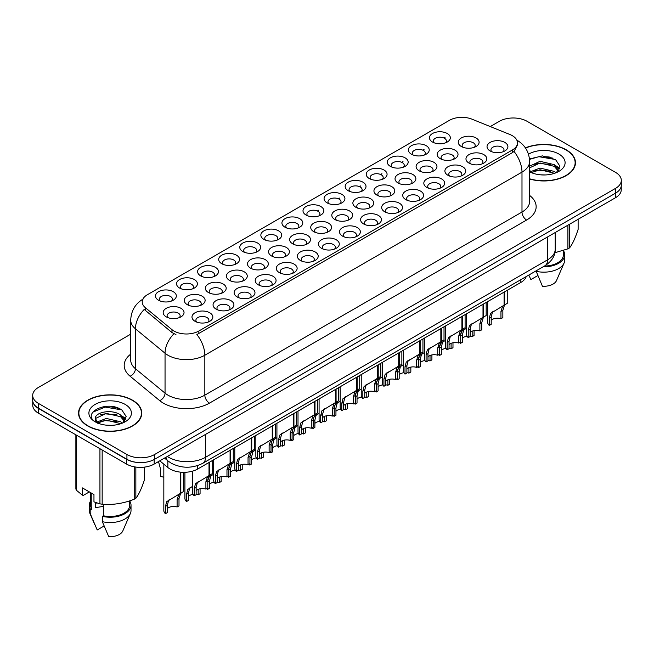 <?xml version="1.0" encoding="UTF-8"?>
<svg xmlns="http://www.w3.org/2000/svg" width="654" height="654" viewBox="0 0 654 654"><rect width="100%" height="100%" fill="white"/><g stroke="black" fill="none" stroke-linecap="round" stroke-linejoin="round"><path stroke-width="0.98" d="M242.822 251.545L242.822 251.545A10.431 6.025 180 0 1 242.822 243.026A10.431 6.025 180 0 1 257.578 243.026A10.431 6.025 180 0 1 257.578 251.545A10.431 6.025 180 0 1 242.822 251.545M255.869 252.346A6.515 3.76 0 0 0 256.72 250.482A6.515 3.76 0 0 0 254.815 247.817A6.515 3.76 0 0 0 247.703 246.999A6.515 3.76 0 0 0 243.68 250.482A6.515 3.76 0 0 0 244.539 252.346M221.747 263.709L221.747 263.709A10.431 6.025 180 0 1 221.747 255.199A10.431 6.025 180 0 1 236.503 255.199A10.431 6.025 180 0 1 236.503 263.709A10.431 6.025 180 0 1 221.747 263.709M234.786 264.51A6.515 3.76 0 0 0 235.644 262.646A6.515 3.76 0 0 0 233.731 259.99A6.515 3.76 0 0 0 226.627 259.172A6.515 3.76 0 0 0 222.605 262.646A6.515 3.76 0 0 0 223.464 264.51M200.672 275.882L200.672 275.882A10.431 6.025 180 0 1 200.672 267.363A10.431 6.025 180 0 1 215.428 267.363A10.431 6.025 180 0 1 215.428 275.882A10.431 6.025 180 0 1 200.672 275.882M213.711 276.683A6.515 3.76 0 0 0 214.569 274.819A6.515 3.76 0 0 0 212.656 272.154A6.515 3.76 0 0 0 205.552 271.336A6.515 3.76 0 0 0 201.53 274.819A6.515 3.76 0 0 0 202.388 276.683M263.905 239.38L263.905 239.38A10.431 6.025 180 0 1 263.905 230.862A10.431 6.025 180 0 1 278.653 230.862A10.431 6.025 180 0 1 278.653 239.38A10.431 6.025 180 0 1 263.905 239.38M276.944 240.173A6.515 3.76 0 0 0 277.795 238.309A6.515 3.76 0 0 0 275.89 235.653A6.515 3.76 0 0 0 268.786 234.835A6.515 3.76 0 0 0 264.756 238.309A6.515 3.76 0 0 0 265.614 240.173M284.981 227.208L284.981 227.208A10.431 6.025 180 0 1 284.981 218.689A10.431 6.025 180 0 1 299.728 218.689A10.431 6.025 180 0 1 299.728 227.208A10.431 6.025 180 0 1 284.981 227.208M298.02 228.009A6.515 3.76 0 0 0 298.87 226.145A6.515 3.76 0 0 0 296.965 223.48A6.515 3.76 0 0 0 289.861 222.671A6.515 3.76 0 0 0 285.831 226.145A6.515 3.76 0 0 0 286.689 228.009M179.597 288.046L179.597 288.046A10.431 6.025 180 0 1 179.597 279.536A10.431 6.025 180 0 1 194.352 279.536A10.431 6.025 180 0 1 194.352 288.046A10.431 6.025 180 0 1 179.597 288.046M192.636 288.847A6.515 3.76 0 0 0 193.494 286.983A6.515 3.76 0 0 0 191.581 284.327A6.515 3.76 0 0 0 184.477 283.509A6.515 3.76 0 0 0 180.455 286.983A6.515 3.76 0 0 0 181.305 288.847M306.056 215.043L306.056 215.043A10.431 6.025 180 0 1 306.056 206.525A10.431 6.025 180 0 1 320.803 206.525A10.431 6.025 180 0 1 320.803 215.043A10.431 6.025 180 0 1 306.056 215.043M319.095 215.836A6.515 3.76 0 0 0 319.945 213.972A6.515 3.76 0 0 0 318.04 211.316A6.515 3.76 0 0 0 310.936 210.498A6.515 3.76 0 0 0 306.906 213.972A6.515 3.76 0 0 0 307.764 215.836M327.131 202.871L327.131 202.871A10.431 6.025 180 0 1 327.131 194.352A10.431 6.025 180 0 1 341.878 194.352A10.431 6.025 180 0 1 341.878 202.871A10.431 6.025 180 0 1 327.131 202.871M340.17 203.672A6.515 3.76 0 0 0 341.02 201.808A6.515 3.76 0 0 0 339.115 199.143A6.515 3.76 0 0 0 332.011 198.334A6.515 3.76 0 0 0 327.989 201.808A6.515 3.76 0 0 0 328.839 203.672M348.206 190.706L348.206 190.706A10.431 6.025 180 0 1 348.206 182.188A10.431 6.025 180 0 1 362.954 182.188A10.431 6.025 180 0 1 362.954 190.706A10.431 6.025 180 0 1 348.206 190.706M361.245 191.499A6.515 3.76 0 0 0 362.103 189.644A6.515 3.76 0 0 0 360.191 186.979A6.515 3.76 0 0 0 353.086 186.161A6.515 3.76 0 0 0 349.064 189.644A6.515 3.76 0 0 0 349.915 191.499M369.281 178.534L369.281 178.534A10.431 6.025 180 0 1 369.281 170.024A10.431 6.025 180 0 1 384.029 170.024A10.431 6.025 180 0 1 384.029 178.534A10.431 6.025 180 0 1 369.281 178.534M382.32 179.335A6.515 3.76 0 0 0 383.179 177.471A6.515 3.76 0 0 0 381.266 174.814A6.515 3.76 0 0 0 374.162 173.997A6.515 3.76 0 0 0 370.139 177.471A6.515 3.76 0 0 0 370.99 179.335M390.356 166.369L390.356 166.369A10.431 6.025 180 0 1 390.356 157.851A10.431 6.025 180 0 1 405.104 157.851A10.431 6.025 180 0 1 405.112 166.369A10.431 6.025 180 0 1 390.356 166.369M403.395 167.171A6.515 3.76 0 0 0 404.254 165.307A6.515 3.76 0 0 0 402.341 162.642A6.515 3.76 0 0 0 395.237 161.824A6.515 3.76 0 0 0 391.215 165.307A6.515 3.76 0 0 0 392.065 167.171M411.431 154.197L411.431 154.197A10.431 6.025 180 0 1 411.431 145.687A10.431 6.025 180 0 1 426.187 145.687A10.431 6.025 180 0 1 426.187 154.197A10.431 6.025 180 0 1 411.431 154.197M424.471 154.998A6.515 3.76 0 0 0 425.329 153.134A6.515 3.76 0 0 0 423.416 150.477A6.515 3.76 0 0 0 416.312 149.66A6.515 3.76 0 0 0 412.29 153.134A6.515 3.76 0 0 0 413.14 154.998M432.507 142.032L432.507 142.032A10.431 6.025 180 0 1 432.507 133.514A10.431 6.025 180 0 1 447.262 133.514A10.431 6.025 180 0 1 447.262 142.032A10.431 6.025 180 0 1 432.507 142.032M445.546 142.834A6.515 3.76 0 0 0 446.404 140.97A6.515 3.76 0 0 0 444.491 138.305A6.515 3.76 0 0 0 437.387 137.487A6.515 3.76 0 0 0 433.365 140.97A6.515 3.76 0 0 0 434.223 142.834M158.521 300.219L158.521 300.219A10.431 6.025 180 0 1 158.521 291.7A10.431 6.025 180 0 1 173.277 291.7A10.431 6.025 180 0 1 173.277 300.219A10.431 6.025 180 0 1 158.521 300.219M171.561 301.012A6.515 3.76 0 0 0 172.419 299.156A6.515 3.76 0 0 0 170.506 296.491A6.515 3.76 0 0 0 163.402 295.673A6.515 3.76 0 0 0 159.38 299.156A6.515 3.76 0 0 0 160.23 301.012M229.464 280.337L229.464 280.337A10.431 6.025 180 0 1 229.464 271.819A10.431 6.025 180 0 1 244.22 271.819A10.431 6.025 180 0 1 244.22 280.337A10.431 6.025 180 0 1 229.464 280.337M242.503 281.138A6.515 3.76 0 0 0 243.362 279.274A6.515 3.76 0 0 0 241.449 276.609A6.515 3.76 0 0 0 234.345 275.792A6.515 3.76 0 0 0 230.322 279.274A6.515 3.76 0 0 0 231.181 281.138M292.698 243.836L292.698 243.836A10.431 6.025 180 0 1 292.698 235.317A10.431 6.025 180 0 1 307.445 235.317A10.431 6.025 180 0 1 307.445 243.836A10.431 6.025 180 0 1 292.698 243.836M305.737 244.629A6.515 3.76 0 0 0 306.587 242.765A6.515 3.76 0 0 0 304.682 240.108A6.515 3.76 0 0 0 297.578 239.29A6.515 3.76 0 0 0 293.548 242.765A6.515 3.76 0 0 0 294.406 244.629M250.539 268.165L250.539 268.165A10.431 6.025 180 0 1 250.539 259.654A10.431 6.025 180 0 1 265.295 259.654A10.431 6.025 180 0 1 265.295 268.165A10.431 6.025 180 0 1 250.539 268.165M263.587 268.966A6.515 3.76 0 0 0 264.437 267.102A6.515 3.76 0 0 0 262.524 264.445A6.515 3.76 0 0 0 255.42 263.627A6.515 3.76 0 0 0 251.398 267.102A6.515 3.76 0 0 0 252.256 268.966M313.773 231.663L313.773 231.663A10.431 6.025 180 0 1 313.773 223.145A10.431 6.025 180 0 1 328.521 223.145A10.431 6.025 180 0 1 328.521 231.663A10.431 6.025 180 0 1 313.773 231.663M326.812 232.464A6.515 3.76 0 0 0 327.662 230.6A6.515 3.76 0 0 0 325.757 227.935A6.515 3.76 0 0 0 318.653 227.126A6.515 3.76 0 0 0 314.623 230.6A6.515 3.76 0 0 0 315.481 232.464M208.389 292.502L208.389 292.502A10.431 6.025 180 0 1 208.389 283.991A10.431 6.025 180 0 1 223.145 283.991A10.431 6.025 180 0 1 223.145 292.502A10.431 6.025 180 0 1 208.389 292.502M221.428 293.303A6.515 3.76 0 0 0 222.286 291.439A6.515 3.76 0 0 0 220.373 288.782A6.515 3.76 0 0 0 213.269 287.964A6.515 3.76 0 0 0 209.247 291.439A6.515 3.76 0 0 0 210.097 293.303M187.314 304.674L187.314 304.674A10.431 6.025 180 0 1 187.314 296.156A10.431 6.025 180 0 1 202.07 296.156A10.431 6.025 180 0 1 202.07 304.674A10.431 6.025 180 0 1 187.314 304.674M200.353 305.467A6.515 3.76 0 0 0 201.211 303.611A6.515 3.76 0 0 0 199.298 300.946A6.515 3.76 0 0 0 192.194 300.129A6.515 3.76 0 0 0 188.172 303.611A6.515 3.76 0 0 0 189.022 305.467M271.614 256L271.614 256A10.431 6.025 180 0 1 271.614 247.482A10.431 6.025 180 0 1 286.37 247.482A10.431 6.025 180 0 1 286.37 256A10.431 6.025 180 0 1 271.614 256M284.662 256.801A6.515 3.76 0 0 0 285.512 254.937A6.515 3.76 0 0 0 283.607 252.272A6.515 3.76 0 0 0 276.503 251.455A6.515 3.76 0 0 0 272.473 254.937A6.515 3.76 0 0 0 273.331 256.801M334.848 219.499L334.848 219.499A10.431 6.025 180 0 1 334.848 210.98A10.431 6.025 180 0 1 349.596 210.98A10.431 6.025 180 0 1 349.596 219.499A10.431 6.025 180 0 1 334.848 219.499M347.887 220.292A6.515 3.76 0 0 0 348.737 218.428A6.515 3.76 0 0 0 346.833 215.771A6.515 3.76 0 0 0 339.728 214.953A6.515 3.76 0 0 0 335.698 218.428A6.515 3.76 0 0 0 336.557 220.292M355.923 207.326L355.923 207.326A10.431 6.025 180 0 1 355.923 198.808A10.431 6.025 180 0 1 370.671 198.808A10.431 6.025 180 0 1 370.671 207.326A10.431 6.025 180 0 1 355.923 207.326M368.962 208.127A6.515 3.76 0 0 0 369.812 206.263A6.515 3.76 0 0 0 367.908 203.598A6.515 3.76 0 0 0 360.804 202.789A6.515 3.76 0 0 0 356.782 206.263A6.515 3.76 0 0 0 357.632 208.127M376.998 195.162L376.998 195.162A10.431 6.025 180 0 1 376.998 186.643A10.431 6.025 180 0 1 391.746 186.643A10.431 6.025 180 0 1 391.746 195.162A10.431 6.025 180 0 1 376.998 195.162M390.037 195.955A6.515 3.76 0 0 0 390.896 194.099A6.515 3.76 0 0 0 388.983 191.434A6.515 3.76 0 0 0 381.879 190.616A6.515 3.76 0 0 0 377.857 194.099A6.515 3.76 0 0 0 378.707 195.955M398.073 182.989L398.073 182.989A10.431 6.025 180 0 1 398.073 174.479A10.431 6.025 180 0 1 412.821 174.479A10.431 6.025 180 0 1 412.821 182.989A10.431 6.025 180 0 1 398.073 182.989M411.113 183.79A6.515 3.76 0 0 0 411.971 181.926A6.515 3.76 0 0 0 410.058 179.27A6.515 3.76 0 0 0 402.954 178.452A6.515 3.76 0 0 0 398.932 181.926A6.515 3.76 0 0 0 399.782 183.79M419.149 170.825L419.149 170.825A10.431 6.025 180 0 1 419.149 162.306A10.431 6.025 180 0 1 433.904 162.306A10.431 6.025 180 0 1 433.904 170.825A10.431 6.025 180 0 1 419.149 170.825M432.188 171.626A6.515 3.76 0 0 0 433.046 169.762A6.515 3.76 0 0 0 431.133 167.097A6.515 3.76 0 0 0 424.029 166.28A6.515 3.76 0 0 0 420.007 169.762A6.515 3.76 0 0 0 420.857 171.626M440.224 158.652L440.224 158.652A10.431 6.025 180 0 1 440.224 150.142A10.431 6.025 180 0 1 454.98 150.142A10.431 6.025 180 0 1 454.98 158.652A10.431 6.025 180 0 1 440.224 158.652M453.263 159.453A6.515 3.76 0 0 0 454.121 157.589A6.515 3.76 0 0 0 452.208 154.933A6.515 3.76 0 0 0 445.104 154.115A6.515 3.76 0 0 0 441.082 157.589A6.515 3.76 0 0 0 441.932 159.453M461.299 146.488L461.299 146.488A10.431 6.025 180 0 1 461.299 137.969A10.431 6.025 180 0 1 476.055 137.969A10.431 6.025 180 0 1 476.055 146.488A10.431 6.025 180 0 1 461.299 146.488M474.338 147.289A6.515 3.76 0 0 0 475.196 145.425A6.515 3.76 0 0 0 473.283 142.76A6.515 3.76 0 0 0 466.179 141.943A6.515 3.76 0 0 0 462.157 145.425A6.515 3.76 0 0 0 463.016 147.289M166.239 316.838L166.239 316.838A10.431 6.025 180 0 1 166.239 308.32A10.431 6.025 180 0 1 180.986 308.32A10.431 6.025 180 0 1 180.986 316.838A10.431 6.025 180 0 1 166.239 316.838M179.278 317.64A6.515 3.76 0 0 0 180.136 315.776A6.515 3.76 0 0 0 178.223 313.111A6.515 3.76 0 0 0 171.119 312.301A6.515 3.76 0 0 0 167.097 315.776A6.515 3.76 0 0 0 167.947 317.64M216.106 309.129L216.106 309.129A10.431 6.025 180 0 1 216.106 300.611A10.431 6.025 180 0 1 230.862 300.611A10.431 6.025 180 0 1 230.862 309.129A10.431 6.025 180 0 1 216.106 309.129M229.145 309.922A6.515 3.76 0 0 0 230.004 308.067A6.515 3.76 0 0 0 228.091 305.402A6.515 3.76 0 0 0 220.987 304.584A6.515 3.76 0 0 0 216.964 308.067A6.515 3.76 0 0 0 217.815 309.922M237.181 296.957L237.181 296.957A10.431 6.025 180 0 1 237.181 288.447A10.431 6.025 180 0 1 251.937 288.447A10.431 6.025 180 0 1 251.937 296.957A10.431 6.025 180 0 1 237.181 296.957M250.22 297.758A6.515 3.76 0 0 0 251.079 295.894A6.515 3.76 0 0 0 249.166 293.237A6.515 3.76 0 0 0 242.062 292.42A6.515 3.76 0 0 0 238.04 295.894A6.515 3.76 0 0 0 238.898 297.758M258.256 284.792L258.256 284.792A10.431 6.025 180 0 1 258.256 276.274A10.431 6.025 180 0 1 273.012 276.274A10.431 6.025 180 0 1 273.012 284.792A10.431 6.025 180 0 1 258.256 284.792M271.296 285.594A6.515 3.76 0 0 0 272.154 283.73A6.515 3.76 0 0 0 270.241 281.065A6.515 3.76 0 0 0 263.137 280.247A6.515 3.76 0 0 0 259.115 283.73A6.515 3.76 0 0 0 259.973 285.594M279.332 272.62L279.332 272.62A10.431 6.025 180 0 1 279.332 264.11A10.431 6.025 180 0 1 294.087 264.11A10.431 6.025 180 0 1 294.087 272.62A10.431 6.025 180 0 1 279.332 272.62M292.379 273.421A6.515 3.76 0 0 0 293.229 271.557A6.515 3.76 0 0 0 291.324 268.9A6.515 3.76 0 0 0 284.212 268.083A6.515 3.76 0 0 0 280.19 271.557A6.515 3.76 0 0 0 281.048 273.421M300.415 260.456A10.431 6.025 180 0 1 300.407 260.456A10.431 6.025 180 0 1 300.415 251.937A10.431 6.025 180 0 1 315.163 251.937A10.431 6.025 180 0 1 315.163 260.456A10.431 6.025 180 0 1 300.415 260.456M313.454 261.257A6.515 3.76 0 0 0 314.304 259.393A6.515 3.76 0 0 0 312.399 256.728A6.515 3.76 0 0 0 305.295 255.91A6.515 3.76 0 0 0 301.265 259.393A6.515 3.76 0 0 0 302.123 261.257M321.49 248.291L321.49 248.291A10.431 6.025 180 0 1 321.49 239.773A10.431 6.025 180 0 1 336.238 239.773A10.431 6.025 180 0 1 336.238 248.291A10.431 6.025 180 0 1 321.49 248.291M334.529 249.084A6.515 3.76 0 0 0 335.379 247.22A6.515 3.76 0 0 0 333.475 244.563A6.515 3.76 0 0 0 326.371 243.746A6.515 3.76 0 0 0 322.34 247.22A6.515 3.76 0 0 0 323.199 249.084M342.565 236.119L342.565 236.119A10.431 6.025 180 0 1 342.565 227.6A10.431 6.025 180 0 1 357.313 227.6A10.431 6.025 180 0 1 357.313 236.119A10.431 6.025 180 0 1 342.565 236.119M355.604 236.92A6.515 3.76 0 0 0 356.455 235.056A6.515 3.76 0 0 0 354.55 232.391A6.515 3.76 0 0 0 347.446 231.581A6.515 3.76 0 0 0 343.415 235.056A6.515 3.76 0 0 0 344.274 236.92M363.64 223.954L363.64 223.954A10.431 6.025 180 0 1 363.64 215.436A10.431 6.025 180 0 1 378.388 215.436A10.431 6.025 180 0 1 378.388 223.954A10.431 6.025 180 0 1 363.64 223.954M376.679 224.747A6.515 3.76 0 0 0 377.53 222.883A6.515 3.76 0 0 0 375.625 220.226A6.515 3.76 0 0 0 368.521 219.409A6.515 3.76 0 0 0 364.499 222.883A6.515 3.76 0 0 0 365.349 224.747M384.716 211.782L384.716 211.782A10.431 6.025 180 0 1 384.716 203.263A10.431 6.025 180 0 1 399.463 203.263A10.431 6.025 180 0 1 399.463 211.782A10.431 6.025 180 0 1 384.716 211.782M397.755 212.583A6.515 3.76 0 0 0 398.613 210.719A6.515 3.76 0 0 0 396.7 208.054A6.515 3.76 0 0 0 389.596 207.244A6.515 3.76 0 0 0 385.574 210.719A6.515 3.76 0 0 0 386.424 212.583M405.791 199.617L405.791 199.617A10.431 6.025 180 0 1 405.791 191.099A10.431 6.025 180 0 1 420.538 191.099A10.431 6.025 180 0 1 420.538 199.617A10.431 6.025 180 0 1 405.791 199.617M418.83 200.41A6.515 3.76 0 0 0 419.688 198.554A6.515 3.76 0 0 0 417.775 195.889A6.515 3.76 0 0 0 410.671 195.072A6.515 3.76 0 0 0 406.649 198.554A6.515 3.76 0 0 0 407.499 200.41M426.866 187.445L426.866 187.445A10.431 6.025 180 0 1 426.866 178.934A10.431 6.025 180 0 1 441.614 178.934A10.431 6.025 180 0 1 441.614 187.445A10.431 6.025 180 0 1 426.866 187.445M439.905 188.246A6.515 3.76 0 0 0 440.763 186.382A6.515 3.76 0 0 0 438.85 183.725A6.515 3.76 0 0 0 431.746 182.907A6.515 3.76 0 0 0 427.724 186.382A6.515 3.76 0 0 0 428.574 188.246M447.941 175.28L447.941 175.28A10.431 6.025 180 0 1 447.941 166.762A10.431 6.025 180 0 1 462.697 166.762A10.431 6.025 180 0 1 462.697 175.28A10.431 6.025 180 0 1 447.941 175.28M460.98 176.081A6.515 3.76 0 0 0 461.838 174.217A6.515 3.76 0 0 0 459.925 171.552A6.515 3.76 0 0 0 452.821 170.735A6.515 3.76 0 0 0 448.799 174.217A6.515 3.76 0 0 0 449.65 176.081M469.016 163.108L469.016 163.108A10.431 6.025 180 0 1 469.016 154.597A10.431 6.025 180 0 1 483.772 154.597A10.431 6.025 180 0 1 483.772 163.108A10.431 6.025 180 0 1 469.016 163.108M482.055 163.909A6.515 3.76 0 0 0 482.914 162.045A6.515 3.76 0 0 0 481.001 159.388A6.515 3.76 0 0 0 473.897 158.57A6.515 3.76 0 0 0 469.874 162.045A6.515 3.76 0 0 0 470.733 163.909M490.091 150.943L490.091 150.943A10.431 6.025 180 0 1 490.091 142.425A10.431 6.025 180 0 1 504.847 142.425A10.431 6.025 180 0 1 504.847 150.943A10.431 6.025 180 0 1 490.091 150.943M503.13 151.744A6.515 3.76 0 0 0 503.989 149.88A6.515 3.76 0 0 0 502.076 147.215A6.515 3.76 0 0 0 494.972 146.398A6.515 3.76 0 0 0 490.95 149.88A6.515 3.76 0 0 0 491.808 151.744M195.031 321.294L195.031 321.294A10.431 6.025 180 0 1 195.031 312.776A10.431 6.025 180 0 1 209.779 312.776A10.431 6.025 180 0 1 209.787 321.294A10.431 6.025 180 0 1 195.031 321.294M208.07 322.095A6.515 3.76 0 0 0 208.928 320.231A6.515 3.76 0 0 0 207.016 317.566A6.515 3.76 0 0 0 199.911 316.757A6.515 3.76 0 0 0 195.889 320.231A6.515 3.76 0 0 0 196.74 322.095M509.965 134.528A17.601 10.162 180 0 1 512.311 135.664A17.601 10.162 180 0 1 517.469 142.85A17.601 10.162 180 0 1 512.311 150.036L198.849 331.014A17.601 10.162 180 0 1 171.986 329.657L145.409 307.74A17.601 10.162 180 0 1 142.22 301.911A17.601 10.162 180 0 1 147.379 294.725L449.461 120.32A17.601 10.162 180 0 1 472.008 119.183L509.965 134.528M526.225 276.56A19.555 11.29 180 0 1 520.829 282.454L197.704 469.008A19.555 11.29 180 0 1 167.857 467.504L159.772 460.833M529.634 179.016A31.621 18.255 0 0 0 575.463 162.707A31.621 18.255 0 0 0 566.201 149.799A31.621 18.255 0 0 0 525.399 147.878M132.517 400.183A31.621 18.255 0 0 0 98.059 396.226A31.621 18.255 0 0 0 78.537 413.091A31.621 18.255 0 0 0 87.8 425.999A31.621 18.255 0 0 0 122.257 429.956A31.621 18.255 0 0 0 141.771 413.091A31.621 18.255 0 0 0 132.517 400.183M78.864 414.742A31.621 18.255 0 0 0 78.758 415.225M517.469 142.85L517.469 145.008L514.019 151.45L512.311 152.693L196.87 334.562A22.816 13.17 60 0 1 204.841 355.236A26.078 15.058 180 0 1 167.964 355.236A26.078 15.058 180 0 1 165.045 353.225L135.427 328.807A26.078 15.058 180 0 1 130.71 320.166L130.71 360.092A26.078 15.058 0 0 0 135.427 368.725L165.045 393.144A26.078 15.058 0 0 0 167.964 395.155A26.078 15.058 0 0 0 204.841 395.155L521.99 212.051A26.078 15.058 0 0 0 529.634 201.407L529.634 161.481A26.078 15.058 180 0 1 521.99 172.125A22.816 13.17 -120 0 0 514.019 151.45M130.71 334.161L38.431 387.438A19.555 11.29 0 0 0 32.7 395.425L32.7 400.215A19.555 11.29 0 0 0 38.431 408.194L126.933 459.296A19.555 11.29 0 0 0 154.597 459.296L615.569 193.151A19.555 11.29 0 0 0 621.3 185.172L621.3 180.381A19.555 11.29 0 0 0 615.569 172.394L527.067 121.292A19.555 11.29 0 0 0 499.403 121.292L490.271 126.565M175.934 334.562L171.986 332.559L144.223 309.44A22.816 15.263 129.5 0 0 135.427 328.807L135.427 368.725A6.515 4.357 -50.5 0 1 130.089 376.205A32.594 18.819 180 0 1 130.71 354.125M32.7 395.425A19.555 11.29 0 0 0 38.431 403.404L126.933 454.505A19.555 11.29 0 0 0 154.597 454.505L615.569 188.36A19.555 11.29 0 0 0 621.3 180.381M141.558 415.225A31.621 18.255 0 0 0 141.452 414.742M575.242 164.841A31.621 18.255 0 0 0 575.136 164.35M119.257 408.57A26.078 15.058 0 0 0 117.303 408.194M552.941 158.178A26.078 15.058 0 0 0 550.987 157.81M32.749 400.992L32.749 405.243A19.555 11.29 0 0 0 38.472 413.23L126.524 464.062A19.555 11.29 0 0 0 154.18 464.062L615.528 197.704A19.555 11.29 0 0 0 621.251 189.717L621.251 185.949M32.847 401.581A19.555 11.29 0 0 0 38.472 408.439L126.524 459.271A19.555 11.29 0 0 0 138.395 462.525M192.628 471.117L192.628 492.691A9.777 5.649 180 0 0 194.246 495.806L194.246 488.505L195.489 483.764L209.01 475.564L209.01 462.476M209.615 462.133L209.615 475.213L210.506 474.706L209.321 475.777L207.792 480.682L207.792 487.982L205.896 489.078L205.896 481.777L207.482 476.848L209.574 475.237M212.182 460.645L212.182 473.733L209.615 475.213M198.816 481.45L196.928 482.546L198.816 481.45L197.336 482.701L196.143 487.41L196.143 494.71L194.246 495.806M205.896 489.078A7.169 4.137 0 0 0 196.143 490.68M163.835 464.185L163.835 510.594A9.777 5.649 180 0 0 165.454 513.701L165.454 506.4L166.696 501.667L180.218 493.468L180.218 472.114M180.823 472.18L180.823 493.116L181.714 492.601L180.529 493.68L179 498.585L179 505.885L177.103 506.981L177.103 499.681L178.689 494.743L180.782 493.141M183.39 472.311L183.39 491.636L180.823 493.116M170.024 499.354L168.135 500.441L170.024 499.354L168.544 500.604L167.35 505.305L167.35 512.605L165.454 513.701M177.103 506.981A7.169 4.137 0 0 0 167.35 508.583M158.505 461.561L160.516 469.024L160.516 476.325A9.777 5.649 180 0 0 163.835 477.134M529.634 178.804A31.294 18.067 0 0 0 575.136 162.707A31.294 18.067 0 0 0 565.972 149.93A31.294 18.067 0 0 0 525.522 148.057M540.286 174.806L545.248 174.953M530.541 171.691L540.032 168.07L554.265 171.397L555.99 172.779M531.408 172.599L540.032 169.754L554.576 173.302M529.634 170.277L531.547 172.713M529.634 166.157L540.032 161.309L554.265 164.636L558.5 170.481M529.634 167.841L540.032 162.993L554.265 166.329L558.164 170.923M529.634 171.83A21.255 12.271 0 0 0 558.876 171.389A21.255 12.271 0 0 0 558.876 154.033A21.255 12.271 0 0 0 528.497 154.213M556.489 172.574L559.824 166.034L555.606 159.682L542.395 155.889L529.503 158.971M554.845 252.755L567.909 248.847A35.202 20.323 0 0 0 569.536 247.907C572.389 244.343 575.25 238.17 578.128 229.399L578.128 219.294M536.027 270.903L542.411 286.231A13.039 7.529 0 0 0 556.497 280.574L564.083 263.039A20.863 12.042 0 0 0 564.704 260.12L564.704 254.79A20.863 12.042 0 0 0 563.405 250.605M536.027 271.287A20.863 12.042 0 0 0 564.083 263.039M543.082 266.832A20.863 12.042 0 0 0 564.704 254.79M544.373 266.08A19.555 11.29 0 0 0 563.405 254.79L563.405 250.457M569.536 224.257L569.536 247.907M567.909 248.847L567.909 225.197M528.882 275.22L530.885 279.577L537.76 275.604M529.536 159.38L538.871 156.698L555.32 159.494M534.187 164.301L538.871 163.459L550.611 164.465M557.044 167.203L559.358 168.912M534.187 171.062L538.871 170.212L550.611 171.225M555.279 165.38L559.587 168.266M88.028 425.868A31.294 18.067 0 0 0 122.135 429.784A31.294 18.067 0 0 0 141.452 413.091A31.294 18.067 0 0 0 132.28 400.322A31.294 18.067 0 0 0 98.182 396.406A31.294 18.067 0 0 0 78.864 413.091A31.294 18.067 0 0 0 88.028 425.868M96.457 502.803A14.74 8.51 0 0 0 95.713 504.25M95.713 502.534L95.713 507.618L103.348 506.376M106.594 425.19L111.564 425.337M96.849 422.075L106.34 418.454L120.581 421.781L122.298 423.163M97.724 422.983L106.34 420.146L120.892 423.686M95.419 418.503L97.855 423.105M95.443 418.936C93.898 412.388 111.859 408.513 120.581 415.02L124.808 420.874M95.517 419.369L95.917 418.274L106.34 413.385L120.581 416.712L124.481 421.307M122.805 422.958L126.132 416.418L121.922 410.074C107.011 399.349 80.507 413.475 95.811 422.141L96.563 422.607M125.184 404.417A21.255 12.271 0 0 0 95.124 404.417A21.255 12.271 0 0 0 95.124 421.773A21.255 12.271 0 0 0 125.184 421.773A21.255 12.271 0 0 0 125.184 404.417M89.353 491.906L83.508 495.282L82.437 495.209L82.437 487.917L93.963 494.571L93.963 501.863L99.939 503.85A35.202 20.323 0 0 0 102.163 504.193C112.807 505.125 123.492 503.474 134.217 499.231A35.202 20.323 0 0 0 135.852 498.291C138.705 494.726 141.566 488.554 144.444 479.783L144.444 467.119M103.348 504.275L103.348 515.769L102.343 516.349L102.343 521.671L108.719 536.615A13.039 7.529 0 0 0 122.805 530.958L130.399 513.423A20.863 12.042 0 0 0 131.021 510.504L131.021 505.182A20.863 12.042 0 0 0 129.713 500.989M102.343 521.671A20.863 12.042 0 0 0 130.399 513.423M102.343 516.349A20.863 12.042 0 0 0 131.021 505.182M103.348 515.769A19.555 11.29 0 0 0 129.713 505.182L129.713 500.85M75.872 434.82L75.872 489.012A35.202 20.323 0 0 0 76.469 490.304L82.437 495.209M135.852 467.062L135.852 498.291M134.217 499.231L134.217 466.801M76.469 435.163L76.469 490.304M99.939 503.85L99.939 448.709M102.163 450.001L102.163 504.193M98.182 423.539C95.95 422.214 95.051 420.775 95.484 419.206M90.595 500.989A20.863 12.042 0 0 0 89.296 505.182L89.296 510.504A20.863 12.042 0 0 0 89.917 513.423A20.863 12.042 0 0 0 90.816 515.017L97.201 529.961L104.076 525.996M90.816 515.017L90.816 509.695L91.822 509.114L91.822 493.329M89.296 505.182A20.863 12.042 0 0 0 90.816 509.695M90.595 492.626L90.595 505.182A19.555 11.29 0 0 0 91.822 509.114M92.696 412.208L105.18 407.082L121.636 409.878M100.495 414.693L105.18 413.843L116.927 414.849M123.353 417.595L125.674 419.296M100.495 421.454L105.18 420.604L116.927 421.609M121.587 415.772L125.895 418.65M213.703 459.77L213.703 480.526A9.777 5.649 180 0 0 215.321 483.633L215.321 476.333L216.572 471.599L230.085 463.4L230.085 450.312M230.69 449.96L230.69 463.048L231.581 462.533L230.396 463.612L228.867 468.509L228.867 475.81L226.971 476.905L226.971 469.605L228.557 464.675L230.658 463.073M233.265 448.481L233.265 461.569L230.69 463.048M219.899 469.286L218.003 470.373L219.899 469.286L218.411 470.537L217.218 475.237L217.218 482.538L215.321 483.633M226.971 476.905A7.169 4.137 0 0 0 217.218 478.515M234.778 447.606L234.778 468.362A9.777 5.649 180 0 0 236.396 471.469L236.396 464.168L237.647 459.427L251.169 451.227L251.169 438.139M254.341 436.308L254.341 449.396L249.844 451.988L252.657 450.369L251.471 451.448L249.942 456.345L249.942 463.645L248.046 464.741L248.046 457.44L249.632 452.511L251.733 450.9L251.765 437.796M240.974 457.113L239.078 458.209L240.974 457.113L239.487 458.364L238.293 463.073L238.293 470.373L236.396 471.469M248.046 464.741A7.169 4.137 0 0 0 238.293 466.343M255.853 435.433L255.853 456.19A9.777 5.649 180 0 0 257.472 459.296L257.472 451.996L258.722 447.262L272.244 439.063L272.244 425.975M272.841 425.623L272.841 438.711L273.732 438.196L272.546 439.275L271.018 444.172L271.018 451.481L269.121 452.576L269.121 445.268L270.707 440.338L272.808 438.736M275.416 424.144L275.416 437.232L272.841 438.711M262.05 444.949L260.153 446.036L262.05 444.949L260.562 446.2L259.368 450.9L259.368 458.201L257.472 459.296M269.121 452.576A7.169 4.137 0 0 0 259.368 454.178M276.928 423.269L276.928 444.025A9.777 5.649 180 0 0 278.547 447.132L278.547 439.831L279.798 435.09L293.319 426.89L293.319 413.802M293.924 413.459L293.924 426.547L294.807 426.032L293.621 427.111L292.093 432.008L292.093 439.308L290.196 440.404L290.196 433.103L291.782 428.174L293.883 426.563M296.491 411.971L296.491 425.059L293.924 426.547M283.125 432.776L281.228 433.872L283.125 432.776L281.637 434.027L280.443 438.736L280.443 446.036L278.547 447.132M290.196 440.404A7.169 4.137 0 0 0 280.443 442.006M184.91 472.302L184.91 498.43A9.777 5.649 180 0 0 186.529 501.536L186.529 494.236L187.78 489.494L192.628 486.306M200.075 488.775L200.075 493.713L198.178 494.808L198.178 489.347M191.099 487.181L189.21 488.276L191.099 487.181L189.619 488.432L188.426 493.141L188.426 500.441L186.529 501.536M198.178 494.808A7.169 4.137 0 0 0 196.143 494.375M193.085 494.391A7.169 4.137 0 0 0 188.426 496.411M207.866 479.496L208.855 477.33L213.703 474.134M221.15 476.611L221.15 481.548L219.254 482.644L219.254 477.183M207.604 488.088L207.604 489.364A9.777 5.649 180 0 1 206.819 488.538M212.182 475.017L210.286 476.104L212.182 475.017L210.694 476.267L209.501 480.968L209.501 488.276L207.604 489.364M219.254 482.644A7.169 4.137 0 0 0 217.218 482.202M214.16 482.227A7.169 4.137 0 0 0 209.501 484.246M228.941 467.332L229.93 465.166L234.778 461.969M242.225 464.446L242.225 469.376L240.329 470.471L240.329 465.019M228.679 475.924L228.679 477.199A9.777 5.649 180 0 1 227.894 476.374M233.257 462.844L231.361 463.939L233.257 462.844L231.769 464.095L230.576 468.804L230.576 476.104L228.679 477.199M240.329 470.471A7.169 4.137 0 0 0 238.293 470.038M235.236 470.054A7.169 4.137 0 0 0 230.576 472.082M250.016 455.159L251.005 452.993L255.853 449.797M263.3 452.274L263.3 457.211L261.404 458.307L261.404 452.846M249.754 463.751L249.754 465.035A9.777 5.649 180 0 1 248.97 464.201M254.332 450.68L252.436 451.775L254.332 450.68L252.845 451.93L251.651 456.639L251.651 463.939L249.754 465.035M261.404 458.307A7.169 4.137 0 0 0 259.368 457.865M256.311 457.89A7.169 4.137 0 0 0 251.651 459.909M298.011 411.096L298.011 431.853A9.777 5.649 180 0 0 299.622 434.959L299.622 427.659L300.873 422.925L314.394 414.726L314.394 401.638M314.999 401.286L314.999 414.374L315.89 413.859L314.705 414.938L313.168 419.843L313.168 427.144L311.271 428.239L311.271 420.939L312.857 416.001L314.958 414.399M317.566 399.807L317.566 412.895L314.999 414.374M304.2 420.612L302.312 421.699L304.2 420.612L302.712 421.863L301.519 426.563L301.519 433.864L299.622 434.959M311.271 428.239A7.169 4.137 0 0 0 301.519 429.841M319.087 398.932L319.087 419.688A9.777 5.649 180 0 0 320.697 422.795L320.697 415.494L321.948 410.753L335.469 402.553L335.469 389.473M336.074 389.122L336.074 402.21L336.965 401.695L335.78 402.774L334.243 407.671L334.243 414.971L332.346 416.067L332.346 408.766L333.932 403.837L336.033 402.235M338.641 387.642L338.641 400.722L336.074 402.21M325.275 408.439L323.387 409.535L325.275 408.439L323.795 409.69L322.594 414.399L322.594 421.699L320.697 422.795M332.346 416.067A7.169 4.137 0 0 0 322.594 417.669M340.162 386.759L340.162 407.516A9.777 5.649 180 0 0 341.772 410.63L341.772 403.322L343.023 398.588L356.544 390.389L356.544 377.301M357.149 376.957L357.149 390.037L358.04 389.522L356.855 390.601L355.326 395.507L355.326 402.807L353.422 403.902L353.422 396.602L355.008 391.672L357.109 390.062M359.716 375.47L359.716 388.558L357.149 390.037M346.35 396.275L344.462 397.362L346.35 396.275L344.871 397.526L343.669 402.226L343.669 409.535L341.772 410.63M353.422 403.902A7.169 4.137 0 0 0 343.669 405.505M361.237 374.595L361.237 395.351A9.777 5.649 180 0 0 362.847 398.458L362.847 391.157L364.098 386.424L377.62 378.225L377.62 365.136M378.225 364.785L378.225 377.873L379.116 377.358L377.93 378.437L376.402 383.334L376.402 390.634L374.505 391.73L374.505 384.429L376.083 379.5L378.184 377.898M380.791 363.305L380.791 376.385L378.225 377.873M367.425 384.102L365.537 385.198L367.425 384.102L365.946 385.353L364.744 390.062L364.744 397.362L362.847 398.458M374.505 391.73A7.169 4.137 0 0 0 364.744 393.34M271.091 442.995L272.08 440.829L276.928 437.632M284.376 440.109L284.376 445.039L282.479 446.134L282.479 440.682M270.83 451.587L270.83 452.862A9.777 5.649 180 0 1 270.053 452.037M275.408 438.515L273.519 439.602L275.408 438.515L273.92 439.758L272.726 444.467L272.726 451.767L270.83 452.862M282.479 446.134A7.169 4.137 0 0 0 280.443 445.701M277.386 445.717A7.169 4.137 0 0 0 272.726 447.745M292.166 430.822L293.156 428.656L298.011 425.46M305.451 427.937L305.451 432.874L303.554 433.97L303.554 428.509M291.905 439.414L291.905 440.698A9.777 5.649 180 0 1 291.128 439.872M296.483 426.343L294.594 427.438L296.483 426.343L295.003 427.593L293.801 432.302L293.801 439.602L291.905 440.698M303.554 433.97A7.169 4.137 0 0 0 301.519 433.528M298.461 433.553A7.169 4.137 0 0 0 293.801 435.572M313.25 418.658L314.231 416.492L319.087 413.295M326.526 415.772L326.526 420.71L324.629 421.797L324.629 416.345M312.98 427.25L312.98 428.525A9.777 5.649 180 0 1 312.203 427.7M317.558 414.178L315.669 415.265L317.558 414.178L316.078 415.429L314.876 420.13L314.876 427.43L312.98 428.525M324.629 421.797A7.169 4.137 0 0 0 322.594 421.364M319.536 421.38A7.169 4.137 0 0 0 314.876 423.408M334.325 406.494L335.306 404.319L340.162 401.123M347.609 403.6L347.609 408.537L345.713 409.633L345.713 404.172M334.055 415.077L334.055 416.361A9.777 5.649 180 0 1 333.278 415.535M338.633 402.006L336.745 403.101L338.633 402.006L337.153 403.256L335.952 407.965L335.952 415.265L334.055 416.361M345.713 409.633A7.169 4.137 0 0 0 343.669 409.2M340.611 409.216A7.169 4.137 0 0 0 335.952 411.235M382.312 362.422L382.312 383.179A9.777 5.649 180 0 0 383.931 386.293L383.931 378.993L385.173 374.252L398.695 366.052L398.695 352.964M399.3 352.62L399.3 365.7L400.191 365.194L399.005 366.265L397.477 371.17L397.477 378.47L395.58 379.565L395.58 372.265L397.158 367.335L399.259 365.725M401.867 351.133L401.867 364.221L399.3 365.7M388.501 371.938L386.612 373.033L388.501 371.938L387.021 373.189L385.827 377.898L385.827 385.198L383.931 386.293M395.58 379.565A7.169 4.137 0 0 0 385.827 381.168M403.387 350.258L403.387 371.014A9.777 5.649 180 0 0 405.006 374.121L405.006 366.82L406.248 362.087L419.77 353.888L419.77 340.799M420.375 340.448L420.375 353.536L421.266 353.021L420.081 354.1L418.552 358.997L418.552 366.297L416.655 367.393L416.655 360.092L418.233 355.163L420.334 353.561M422.942 338.968L422.942 352.056L420.375 353.536M409.576 359.774L407.687 360.861L409.576 359.774L408.096 361.016L406.902 365.725L406.902 373.025L405.006 374.121M416.655 367.393A7.169 4.137 0 0 0 406.902 369.003M424.462 338.093L424.462 358.842A9.777 5.649 180 0 0 426.081 361.956L426.081 354.656L427.324 349.915L440.845 341.715L440.845 328.627M441.45 328.283L441.45 341.372L442.341 340.857L441.156 341.936L439.627 346.833L439.627 354.133L437.73 355.228L437.73 347.928L439.316 342.998L441.409 341.388M444.017 326.796L444.017 339.884L441.45 341.372M430.651 347.601L428.762 348.696L430.651 347.601L429.171 348.852L427.978 353.561L427.978 360.861L426.081 361.956M437.73 355.228A7.169 4.137 0 0 0 427.978 356.831M445.538 325.921L445.538 346.677A9.777 5.649 180 0 0 447.156 349.784L447.156 342.483L448.407 337.75L461.92 329.551L461.92 316.462M462.525 316.111L462.525 329.199L463.416 328.684L462.231 329.763L460.702 334.66L460.702 341.968L458.806 343.064L458.806 335.755L460.391 330.826L462.492 329.224M465.1 314.631L465.1 327.719L462.525 329.199M451.726 335.437L449.838 336.524L451.726 335.437L450.246 336.687L449.053 341.388L449.053 348.688L447.156 349.784M458.806 343.064A7.169 4.137 0 0 0 449.053 344.666M466.613 313.757L466.613 334.513A9.777 5.649 180 0 0 468.231 337.619L468.231 330.319L469.482 325.578L483.004 317.378L483.004 304.29M483.6 303.947L483.6 317.035L484.491 316.52L483.306 317.599L481.777 322.496L481.777 329.796L479.881 330.891L479.881 323.591L481.467 318.661L483.568 317.051M486.175 302.459L486.175 315.547L483.6 317.035M472.809 323.264L470.913 324.359L472.809 323.264L471.321 324.515L470.128 329.224L470.128 336.524L468.231 337.619M479.881 330.891A7.169 4.137 0 0 0 470.128 332.494M487.688 301.584L487.688 322.34A9.777 5.649 180 0 0 489.306 325.447L489.306 318.146L490.557 313.413L504.079 305.214L504.079 292.125M504.675 291.774L504.675 304.862L505.567 304.347L504.381 305.426L502.852 310.331L502.852 317.631L500.956 318.727L500.956 311.427L502.542 306.489L504.643 304.887M507.251 290.294L507.251 303.382L504.675 304.862M493.884 311.1L491.988 312.187L493.884 311.1L492.397 312.35L491.203 317.051L491.203 324.351L489.306 325.447M500.956 318.727A7.169 4.137 0 0 0 491.203 320.329M355.4 394.321L356.381 392.155L361.237 388.958M368.684 391.435L368.684 396.373L366.788 397.469L366.788 392.008M355.13 402.913L355.13 404.188A9.777 5.649 180 0 1 354.354 403.363M359.708 389.841L357.82 390.928L359.708 389.841L358.228 391.092L357.035 395.793L357.035 403.093L355.13 404.188M366.788 397.469A7.169 4.137 0 0 0 364.744 397.027M361.687 397.052A7.169 4.137 0 0 0 357.035 399.071M376.475 382.157L377.456 379.982L382.312 376.794M389.759 379.263L389.759 384.2L387.863 385.296L387.863 379.835M376.214 390.749L376.214 392.024A9.777 5.649 180 0 1 375.429 391.198M380.783 377.669L378.895 378.764L380.783 377.669L379.304 378.919L378.11 383.628L378.11 390.928L376.214 392.024M387.863 385.296A7.169 4.137 0 0 0 385.827 384.863M382.762 384.879A7.169 4.137 0 0 0 378.11 386.898M397.55 369.984L398.531 367.818L403.387 364.621M410.835 367.098L410.835 372.036L408.938 373.132L408.938 367.671M397.289 378.576L397.289 379.851A9.777 5.649 180 0 1 396.504 379.026M401.858 365.504L399.97 366.592L401.858 365.504L400.379 366.755L399.185 371.456L399.185 378.756L397.289 379.851M408.938 373.132A7.169 4.137 0 0 0 406.902 372.69M403.837 372.715A7.169 4.137 0 0 0 399.185 374.734M418.625 357.82L419.606 355.653L424.462 352.457M431.91 354.934L431.91 359.863L430.013 360.959L430.013 355.506M418.364 366.412L418.364 367.687A9.777 5.649 180 0 1 417.579 366.861M422.934 353.332L421.045 354.427L422.934 353.332L421.454 354.582L420.26 359.291L420.26 366.592L418.364 367.687M430.013 360.959A7.169 4.137 0 0 0 427.978 360.526M424.912 360.542A7.169 4.137 0 0 0 420.26 362.569M439.701 345.647L440.69 343.481L445.538 340.284M452.985 342.761L452.985 347.699L451.088 348.795L451.088 343.334M439.439 354.239L439.439 355.523A9.777 5.649 180 0 1 438.654 354.689M444.017 341.167L442.12 342.255L444.017 341.167L442.529 342.418L441.336 347.127L441.336 354.427L439.439 355.523M451.088 348.795A7.169 4.137 0 0 0 449.053 348.353M445.995 348.378A7.169 4.137 0 0 0 441.336 350.397M460.776 333.483L461.765 331.316L466.613 328.12M474.06 330.597L474.06 335.527L472.163 336.622L472.163 331.169M460.514 342.075L460.514 343.35A9.777 5.649 180 0 1 459.729 342.524M465.092 329.003L463.196 330.09L465.092 329.003L463.604 330.245L462.411 334.954L462.411 342.255L460.514 343.35M472.163 336.622A7.169 4.137 0 0 0 470.128 336.189M467.07 336.205A7.169 4.137 0 0 0 462.411 338.232M198.849 331.014L198.849 333.671M171.986 329.657L171.986 332.559M145.409 307.74L145.409 310.642M512.311 150.036L512.311 152.693M520.829 279.675L520.829 282.454M167.857 460.817L167.857 467.504M197.704 465.558L197.704 469.008M209.452 403.142A6.515 3.76 60 0 1 204.841 395.155L204.841 355.236L521.99 172.125L521.99 212.051A6.515 3.76 60 0 0 526.601 220.038L209.452 403.142A32.594 18.819 180 0 1 163.353 403.142A32.594 18.819 180 0 1 159.699 400.624L130.089 376.205M173.931 333.769A22.816 15.263 129.5 0 0 165.045 353.225L165.045 393.144A6.515 4.357 -50.5 0 1 159.699 400.624M317.345 210.972L318.686 210.196M338.42 198.8L339.761 198.031M359.504 186.635L360.836 185.859M380.579 174.463L381.911 173.694M401.654 162.298L402.987 161.522M422.729 150.126L424.062 149.357M443.804 137.961L445.137 137.193M529.634 195.44A32.594 18.819 180 0 1 526.601 220.038M154.597 454.505L154.597 459.296M126.933 454.505L126.933 459.296M615.569 188.36L615.569 193.151M38.431 403.404L38.431 408.194M167.326 456.476A26.078 15.058 0 0 0 168.658 457.301A26.078 15.058 0 0 0 205.536 457.301L547.578 259.826A26.078 15.058 0 0 0 555.213 249.174C555.409 255.649 551.96 261.183 544.88 265.794L202.83 463.269A13.039 7.529 60 0 0 205.536 457.301L205.536 434.411M547.578 236.936L547.578 259.826A13.039 7.529 60 0 1 544.88 265.794M165.936 457.277A13.039 8.723 129.5 0 0 168.119 461.037L164.538 458.078M615.528 197.704L615.528 193.183M154.18 464.062L154.18 459.533M126.524 464.062L126.524 459.271M38.472 413.23L38.472 408.439M205.896 481.777L207.792 480.682M194.246 488.505L196.143 487.41M177.103 499.681L179 498.585M165.454 506.4L167.35 505.305M550.382 157.181A26.078 15.058 0 0 0 545.591 156.731M116.698 407.573A26.078 15.058 0 0 0 111.908 407.123M226.971 469.605L228.867 468.509M215.321 476.333L217.218 475.237M248.046 457.44L249.942 456.345M236.396 464.168L238.293 463.073M269.121 445.268L271.018 444.172M257.472 451.996L259.368 450.9M290.196 433.103L292.093 432.008M278.547 439.831L280.443 438.736M186.529 494.236L188.426 493.141M207.792 481.957L209.501 480.968M228.867 469.793L230.576 468.804M249.942 457.62L251.651 456.639M311.271 420.939L313.168 419.843M299.622 427.659L301.519 426.563M332.346 408.766L334.243 407.671M320.697 415.494L322.594 414.399M353.422 396.602L355.326 395.507M341.772 403.322L343.669 402.226M374.505 384.429L376.402 383.334M362.847 391.157L364.744 390.062M271.018 445.456L272.726 444.467M292.093 433.283L293.801 432.302M313.168 421.119L314.876 420.13M334.243 408.946L335.952 407.965M395.58 372.265L397.477 371.17M383.931 378.993L385.827 377.898M416.655 360.092L418.552 358.997M405.006 366.82L406.902 365.725M437.73 347.928L439.627 346.833M426.081 354.656L427.978 353.561M458.806 335.755L460.702 334.66M447.156 342.483L449.053 341.388M479.881 323.591L481.777 322.496M468.231 330.319L470.128 329.224M500.956 311.427L502.852 310.331M489.306 318.146L491.203 317.051M355.326 396.782L357.035 395.793M376.402 384.617L378.11 383.628M397.477 372.445L399.185 371.456M418.552 360.28L420.26 359.291M439.627 348.108L441.336 347.127M460.702 335.943L462.411 334.954M529.634 161.481C529.192 152.104 525.072 145.074 517.265 140.389L516.832 140.144M143.071 299.074C135.272 303.758 131.152 310.789 130.71 320.166M202.83 463.269C192.341 468.542 181.845 468.542 171.356 463.269L168.119 461.037M555.213 249.174L555.213 232.522M575.136 165.323L575.136 162.707M141.452 415.707L141.452 413.091M94.797 524.688L89.917 513.423M78.864 415.707L78.864 413.091"/></g></svg>
